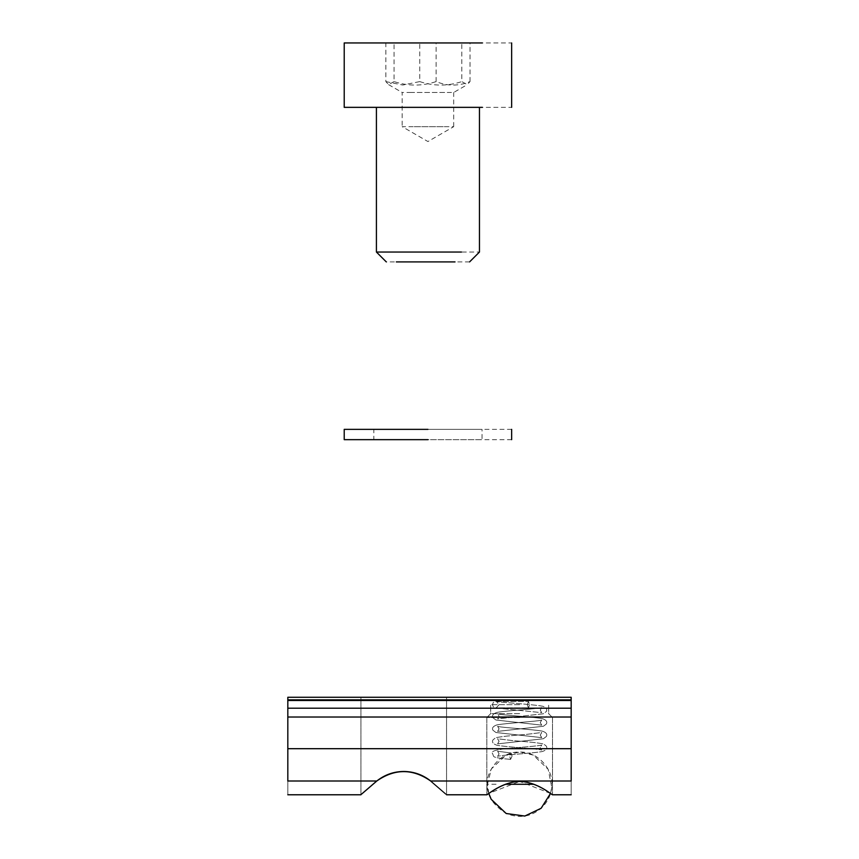 <?xml version="1.0" encoding="UTF-8"?>
<svg xmlns="http://www.w3.org/2000/svg" width="859" height="859" viewBox="0 0 859 859"><rect width="100%" height="100%" fill="white"/><g stroke="black" fill="none" stroke-linecap="round" stroke-linejoin="round"><path stroke-width="0.64" stroke-dasharray="4.29 3.22" d="M519.663 717.544L486.817 717.544L519.663 717.544M519.663 713.679L490.682 713.679L519.663 713.679M519.663 704.67L490.682 704.67L519.663 704.67M550.533 793.426L519.663 781.432C501.742 781.894 486.892 795.391 486.817 794.779C486.892 795.38 501.742 781.873 519.663 781.4C501.742 781.894 486.892 795.391 486.817 794.779C486.892 795.38 501.742 781.873 519.663 781.4C537.584 781.873 552.434 795.38 552.509 794.779C552.434 795.391 537.584 781.894 519.663 781.432C537.584 781.873 552.434 795.38 552.509 794.779C552.434 795.391 537.584 781.894 519.663 781.432L488.792 793.426M403.741 697.272L360.93 697.272L403.741 697.272M430.67 781.003C422.778 774.754 413.802 771.575 403.741 771.468C393.68 771.575 384.703 774.754 376.811 781.003C356.249 798.698 356.238 798.698 376.779 781.003C394.753 768.483 412.728 768.483 430.692 781.003C451.233 798.698 451.222 798.698 430.67 781.003C451.233 798.698 451.222 798.698 430.67 781.003L571.181 781.003L571.181 748.694L571.181 781.003C571.181 798.945 571.181 798.945 571.181 781.003C571.181 798.945 571.181 798.945 571.181 781.003C571.181 798.945 571.181 798.945 571.181 781.003L430.67 781.003L571.181 781.003L571.181 717.029L571.181 748.694L287.819 748.694L287.819 700.482L287.819 748.694L287.819 708.213L571.181 708.213L287.819 708.213L287.819 697.272L287.819 699.838L287.819 697.272L571.181 697.272L287.819 697.272L571.181 697.272L571.181 708.213L287.819 708.213L571.181 708.213L571.181 717.029L571.181 708.213L287.819 708.213L571.181 708.213L571.181 700.482L571.181 708.213L287.819 708.213M376.811 781.003L287.819 781.003C287.819 798.945 287.819 798.945 287.819 781.003L376.811 781.003C356.249 798.698 356.238 798.698 376.779 781.003L287.819 781.003C287.819 798.945 287.819 798.945 287.819 781.003C287.819 798.945 287.819 798.945 287.819 781.003L287.819 748.694L571.181 748.694L287.819 748.694M512.061 756.188L511.116 752.978L509.677 756.188L510.579 759.388L512.061 756.188L511.116 752.978L509.677 756.188L510.579 759.388L512.061 756.188M527.265 704.67L528.457 701.449L529.638 704.67L528.457 707.88L527.265 704.67L528.457 701.449L529.638 704.67L528.457 707.88L527.265 704.67M571.181 708.213L571.181 748.694M511.653 429.36L427.932 429.36L482.028 429.36L482.028 439.658L373.837 439.658L373.837 429.36L482.028 429.36L344.212 429.36M511.653 439.658L344.212 439.658M469.583 261.909L386.292 261.909M394.421 252.041L479.462 252.041M394.421 107.354L376.414 107.354M461.455 107.354L479.462 107.354M394.045 81.594L388.622 84.654L385.852 81.594L385.852 42.95L470.013 42.95L461.82 42.95L461.82 81.594L467.242 84.654L470.013 81.594C458.717 86.244 447.421 86.244 436.125 81.594C422.102 86.244 408.079 86.244 394.045 81.594L394.045 42.95M436.125 81.594L436.125 42.95M470.013 81.594L470.013 42.95M385.852 81.594L402.796 85.041L419.74 81.594L419.74 42.95L385.852 42.95M419.74 81.594C433.774 86.244 447.797 86.244 461.82 81.594M461.82 42.95L419.74 42.95M444.694 126.67L453.692 126.67L427.932 141.542L402.173 126.67L447.496 126.67L411.182 126.67M444.694 92.482L408.369 92.482L453.692 92.482L467.242 84.654M411.182 92.482L402.173 92.482L402.173 126.67M373.472 42.95L511.653 42.95M373.472 107.354L511.653 107.354M571.181 699.838L287.819 699.838M571.181 700.482L287.819 700.482M571.181 717.029L287.819 717.029M533.836 784.267L505.489 784.267M496.083 784.267L487.461 784.267C485.689 771.897 500.067 751.281 519.652 752.065C539.087 751.271 554.463 771.511 551.736 787.145C551.006 795.251 547.462 802.295 541.106 808.287C530.905 816.888 519.265 818.638 506.187 813.505C492.787 804.904 486.548 795.166 487.461 784.267L491.348 768.923L506.048 755.082L519.652 752.065L533.203 755.05L548.192 769.331L551.736 787.145L550.533 793.415M486.817 717.544L490.682 713.679L490.682 704.67L490.682 713.679L486.817 717.544L486.817 794.779L486.817 717.544M552.509 717.544L548.643 713.679L548.643 704.67L548.643 713.679L552.509 717.544L552.509 794.779L552.509 717.544M360.93 794.779L360.93 697.272L360.93 794.779L287.819 794.779M446.551 794.779L446.551 697.272L446.551 794.779L486.817 794.779M571.181 794.779L552.509 794.779M511.148 752.978L497.597 751.26L499.068 753.815L497.586 756.371L499.068 753.815L497.597 751.26L511.148 752.978M510.568 759.388C492.486 757.799 494.075 756.575 493.453 756.038L492.637 753.644C490.414 751.55 494.977 749.875 506.305 748.64C519.137 747.47 541.106 745.773 541.728 745.011L540.257 747.566L541.728 750.122L540.257 747.566L541.728 745.011C541.106 745.773 519.137 747.47 506.305 748.64C494.977 749.875 490.414 751.55 492.637 753.644L493.453 756.038C494.075 756.575 492.486 757.799 510.568 759.388M499.068 704.713L496.169 707.902L528.468 707.88L496.169 707.902L499.068 704.713L496.513 701.578L499.068 704.713M540.257 710.103L541.728 712.659L495.213 707.88C492.969 707.021 492.207 705.518 492.926 703.338C493.259 701.771 495.407 701.137 499.38 701.438L528.457 701.449L499.38 701.438C495.407 701.137 493.259 701.771 492.926 703.338C492.207 705.518 492.969 707.021 495.213 707.88L541.728 712.659L540.257 710.103L541.728 707.548L540.257 710.103M499.068 716.342L497.586 718.897L543.393 713.775L546.41 711.456C547.398 709.233 546.238 707.515 542.92 706.302C535.78 704.638 497.608 702.104 496.513 701.578C497.608 702.104 535.78 704.638 542.92 706.302C546.238 707.515 547.398 709.233 546.41 711.456L543.393 713.775L497.586 718.897L499.068 716.342L497.597 713.786L499.068 716.342M540.257 722.591L541.739 725.146L495.922 720.014L492.916 717.705C491.777 715.472 493.098 713.722 496.878 712.433C504.115 710.801 540.461 708.707 541.728 707.548C540.461 708.707 504.115 710.801 496.878 712.433C493.098 713.722 491.777 715.472 492.916 717.705L495.922 720.014L541.739 725.146L540.257 722.591L541.728 720.035L540.257 722.591M499.068 728.829L497.586 731.385L543.403 726.263L546.41 723.944C547.548 721.721 546.217 719.96 542.448 718.672C535.211 717.04 498.843 714.946 497.597 713.786C498.843 714.946 535.211 717.04 542.448 718.672C546.217 719.96 547.548 721.721 546.41 723.944L543.403 726.263L497.586 731.385L499.068 728.829L497.597 726.284L499.068 728.829M540.257 735.079L541.728 737.634L495.922 732.502L492.916 730.193C491.777 727.97 493.098 726.209 496.878 724.921C504.115 723.289 540.483 721.195 541.728 720.035C540.483 721.195 504.115 723.289 496.878 724.921C493.098 726.209 491.777 727.97 492.916 730.193L495.922 732.502L541.728 737.634L540.257 735.079L541.728 732.523L525.923 734.445C511.288 735.476 501.184 736.571 495.611 737.752L492.905 739.964C491.777 742.187 493.098 743.948 496.899 745.247C504.19 746.879 540.472 748.962 541.728 750.122C540.472 748.962 504.19 746.879 496.899 745.247C493.098 743.948 491.777 742.187 492.905 739.964L495.611 737.752C501.184 736.571 511.288 735.476 525.923 734.445L541.728 732.523L540.257 735.079M499.068 741.328L497.586 743.883L543.403 738.751L546.41 736.442C547.537 734.209 546.217 732.448 542.448 731.17C535.211 729.538 498.843 727.444 497.597 726.284C498.843 727.444 535.211 729.538 542.448 731.17C546.217 732.448 547.537 734.209 546.41 736.442L543.403 738.751L497.586 743.883L499.068 741.328L497.597 738.772L513.392 740.683C528.038 741.714 538.142 742.82 543.715 743.991L546.41 746.203C547.548 748.436 546.217 750.197 542.426 751.485C535.136 753.118 498.854 755.211 497.586 756.371C498.854 755.211 535.136 753.118 542.426 751.485C546.217 750.197 547.548 748.436 546.41 746.203L543.715 743.991C538.142 742.82 528.038 741.714 513.392 740.683L497.597 738.772L499.068 741.328M488.792 793.415L487.461 784.267M453.692 126.67L453.692 92.482M388.622 84.654L402.173 92.482"/><path stroke-width="1.29" d="M488.792 793.426L486.817 794.779L446.551 794.779M519.663 781.432C501.742 781.894 486.892 795.391 486.817 794.779C486.892 795.38 501.742 781.873 519.663 781.4C537.584 781.873 552.434 795.38 552.509 794.779C552.434 795.391 537.584 781.894 519.663 781.432M571.181 794.779L552.509 794.779L550.533 793.426M430.67 781.003C422.778 774.754 413.802 771.575 403.741 771.468C393.68 771.575 384.703 774.754 376.811 781.003C356.249 798.698 356.238 798.698 376.779 781.003C394.753 768.483 412.728 768.483 430.692 781.003C451.233 798.698 451.222 798.698 430.67 781.003C451.233 798.698 451.222 798.698 430.67 781.003L571.181 781.003L571.181 708.213L287.819 708.213L287.819 781.003C287.819 798.945 287.819 798.945 287.819 781.003L376.779 781.003C356.238 798.698 356.249 798.698 376.811 781.003M571.181 781.003C571.181 798.945 571.181 798.945 571.181 781.003M571.181 708.213L571.181 697.272L287.819 697.272L287.819 708.213M427.932 439.658L344.212 439.658L427.932 439.658M427.932 429.36L344.212 429.36L427.932 429.36M455.023 261.909L396.31 261.909L455.023 261.909M461.455 252.041L376.414 252.041L376.414 107.354M482.393 42.95L344.212 42.95L344.212 107.354L482.393 107.354M571.181 748.694L287.819 748.694M571.181 699.838L287.819 699.838M571.181 700.482L287.819 700.482M571.181 717.029L287.819 717.029M505.489 784.267L533.836 784.267M360.93 794.779L287.819 794.779M550.533 793.415L541.106 808.287L524.817 816.05L506.187 813.505L491.176 799.278L488.792 793.415M344.212 439.658L344.212 429.36M511.653 439.658L511.653 429.36M386.292 261.909L376.414 252.041M469.583 261.909L479.462 252.041L479.462 107.354M511.653 107.354L511.653 42.95"/></g></svg>
